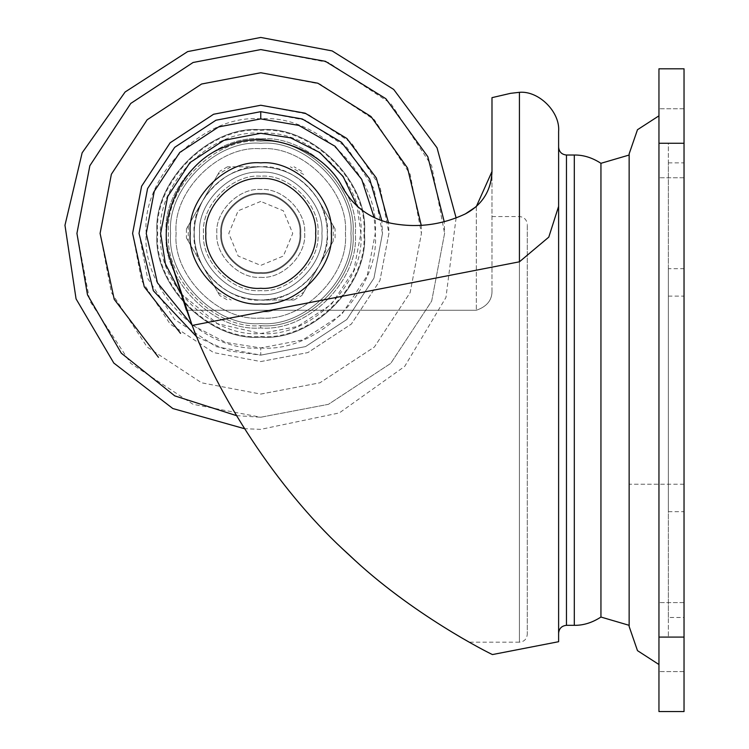 <?xml version="1.0" encoding="UTF-8"?>
<svg xmlns="http://www.w3.org/2000/svg" width="749" height="749" viewBox="0 0 749 749"><rect width="100%" height="100%" fill="white"/><g stroke="black" fill="none" stroke-linecap="round" stroke-linejoin="round"><path stroke-width="0.56" stroke-dasharray="3.75 2.81" d="M260.755 176.193C232.452 173.628 200.985 205.095 203.541 233.407C200.985 261.719 232.452 293.187 260.755 290.631C289.067 293.187 320.535 261.719 317.979 233.407C320.535 205.095 289.067 173.628 260.755 176.193C232.452 173.628 200.985 205.095 203.541 233.407C200.985 261.719 232.452 293.187 260.755 290.631C289.067 293.187 320.535 261.719 317.979 233.407C320.535 205.095 289.067 173.628 260.755 176.193C232.452 173.628 200.985 205.095 203.541 233.407C200.985 261.719 232.452 293.187 260.755 290.631C289.067 293.187 320.535 261.719 317.979 233.407C320.535 205.095 289.067 173.628 260.755 176.193M260.755 277.308C282.476 279.265 306.613 255.128 304.656 233.407C306.613 211.695 282.476 187.55 260.755 189.516C239.043 187.55 214.897 211.695 216.864 233.407C214.897 255.128 239.043 279.265 260.755 277.308C282.476 279.265 306.613 255.128 304.656 233.407C306.613 211.695 282.476 187.55 260.755 189.516C239.043 187.55 214.897 211.695 216.864 233.407C214.897 255.128 239.043 279.265 260.755 277.308M260.755 318.035C302.633 321.827 349.174 275.276 345.392 233.407C349.174 191.538 302.633 144.997 260.755 148.779C218.886 144.997 172.345 191.538 176.127 233.407C172.345 275.276 218.886 321.827 260.755 318.035C302.633 321.827 349.174 275.276 345.392 233.407C349.174 191.538 302.633 144.997 260.755 148.779C218.886 144.997 172.345 191.538 176.127 233.407C172.345 275.276 218.886 321.827 260.755 318.035M260.755 172.27C230.514 169.536 196.884 203.157 199.618 233.407C196.884 263.657 230.514 297.278 260.755 294.544C291.005 297.278 324.635 263.657 321.901 233.407C324.635 203.157 291.005 169.536 260.755 172.27C230.514 169.536 196.884 203.157 199.618 233.407C196.884 263.657 230.514 297.278 260.755 294.544C291.005 297.278 324.635 263.657 321.901 233.407C324.635 203.157 291.005 169.536 260.755 172.27C230.514 169.536 196.884 203.157 199.618 233.407C196.884 263.657 230.514 297.278 260.755 294.544C291.005 297.278 324.635 263.657 321.901 233.407C324.635 203.157 291.005 169.536 260.755 172.27C230.514 169.536 196.884 203.157 199.618 233.407C196.884 263.657 230.514 297.278 260.755 294.544C291.005 297.278 324.635 263.657 321.901 233.407C324.635 203.157 291.005 169.536 260.755 172.27M260.755 336.488C311.753 341.095 368.442 284.405 363.836 233.407C368.442 182.41 311.753 125.729 260.755 130.335C209.757 125.729 153.077 182.41 157.683 233.407C153.077 284.405 209.757 341.095 260.755 336.488C311.753 341.095 368.442 284.405 363.836 233.407C368.442 182.41 311.753 125.729 260.755 130.335C209.757 125.729 153.077 182.41 157.683 233.407C153.077 284.405 209.757 341.095 260.755 336.488M260.755 138.865C213.98 134.642 161.99 186.632 166.212 233.407C161.99 280.182 213.98 332.182 260.755 327.95C307.539 332.182 359.529 280.182 355.307 233.407C359.529 186.632 307.539 134.642 260.755 138.865C213.98 134.642 161.99 186.632 166.212 233.407C161.99 280.182 213.98 332.182 260.755 327.95C307.539 332.182 359.529 280.182 355.307 233.407C359.529 186.632 307.539 134.642 260.755 138.865L260.755 141.149C215.113 137.03 164.377 187.765 168.497 233.407C164.377 279.059 215.113 329.794 260.755 325.665C306.407 329.794 357.142 279.059 353.013 233.407C357.142 187.765 306.407 137.03 260.755 141.149L260.755 138.865M180.415 293.131L217.425 323.662L260.755 333.52L297.606 326.489L331.545 304.197L353.846 270.258L360.868 233.407L357.039 205.984M260.755 143.265C216.161 139.239 166.587 188.814 170.622 233.407C166.587 278.01 216.161 327.585 260.755 323.549C305.358 327.585 354.932 278.01 350.897 233.407C354.932 188.814 305.358 139.239 260.755 143.265C216.161 139.239 166.587 188.814 170.622 233.407C166.587 278.01 216.161 327.585 260.755 323.549C305.358 327.585 354.932 278.01 350.897 233.407C354.932 188.814 305.358 139.239 260.755 143.265C216.161 139.239 166.587 188.814 170.622 233.407C166.587 278.01 216.161 327.585 260.755 323.549C305.358 327.585 354.932 278.01 350.897 233.407C354.932 188.814 305.358 139.239 260.755 143.265C216.161 139.239 166.587 188.814 170.622 233.407C166.587 278.01 216.161 327.585 260.755 323.549C305.358 327.585 354.932 278.01 350.897 233.407C354.932 188.814 305.358 139.239 260.755 143.265M260.755 394.086L319.907 382.805L374.378 347.021L410.152 292.55L421.434 233.407L410.152 174.264L374.378 119.793L319.907 84.01L260.755 72.737L201.612 84.01L147.141 119.793L111.367 174.264L100.085 233.407L111.367 292.55L147.141 347.021L201.612 382.805L260.755 394.086L319.907 382.805L374.378 347.021L410.152 292.55L421.434 233.407L421.238 225.365M260.755 361.57L307.933 352.573L351.384 324.027L379.921 280.585L388.918 233.407L379.921 186.239L351.384 142.787L307.933 114.251L260.755 105.253L213.587 114.251L170.135 142.787L141.598 186.239L132.601 233.407L141.598 280.585L170.135 324.027L213.587 352.573L260.755 361.57L307.933 352.573L351.384 324.027L379.921 280.585L388.918 233.407L388.469 222.678M260.755 133.294C211.227 128.819 156.167 183.88 160.642 233.407C156.167 282.944 211.227 337.996 260.755 333.52C310.292 337.996 365.343 282.944 360.868 233.407C365.343 183.88 310.292 128.819 260.755 133.294M260.755 193.429C240.981 191.65 218.998 213.634 220.786 233.407C218.998 253.19 240.981 275.173 260.755 273.385C280.538 275.173 302.521 253.19 300.733 233.407C302.521 213.634 280.538 191.65 260.755 193.429C240.981 191.65 218.998 213.634 220.786 233.407C218.998 253.19 240.981 275.173 260.755 273.385C280.538 275.173 302.521 253.19 300.733 233.407C302.521 213.634 280.538 191.65 260.755 193.429M260.755 129.68C209.439 125.046 152.393 182.091 157.037 233.407C152.393 284.732 209.439 341.769 260.755 337.134C312.08 341.769 369.126 284.732 364.482 233.407C369.126 182.091 312.08 125.046 260.755 129.68C209.439 125.046 152.393 182.091 157.037 233.407C152.393 284.732 209.439 341.769 260.755 337.134C312.08 341.769 369.126 284.732 364.482 233.407C369.126 182.091 312.08 125.046 260.755 129.68C209.439 125.046 152.393 182.091 157.037 233.407C152.393 284.732 209.439 341.769 260.755 337.134C312.08 341.769 369.126 284.732 364.482 233.407C369.126 182.091 312.08 125.046 260.755 129.68C209.439 125.046 152.393 182.091 157.037 233.407C152.393 284.732 209.439 341.769 260.755 337.134C312.08 341.769 369.126 284.732 364.482 233.407C369.126 182.091 312.08 125.046 260.755 129.68M658.951 143.265L658.951 711.55L684.034 711.55L684.034 68.805L658.951 68.805L658.951 177.756L658.951 108.783L658.951 177.756L658.951 108.783L658.951 143.265L684.034 143.265L684.034 177.756L684.034 108.783L684.034 671.572L684.034 143.265L668.351 143.265L668.351 637.09L668.351 143.265M658.951 664.522L658.951 115.833L658.951 664.522M668.351 617.485L668.351 162.861L668.351 617.485L684.034 617.485L684.034 162.861L684.034 617.485M629.141 625.321L629.141 155.034L629.141 625.321M668.351 484.238L668.351 296.117L668.351 484.238L629.141 484.238L629.141 296.117L629.141 484.238L629.141 296.117L629.141 484.238L684.034 484.238L684.034 296.117L684.034 484.238M668.351 268.685L668.351 511.67L668.351 268.685L684.034 268.685L684.034 511.67L684.034 268.685M684.034 671.572L658.951 671.572L684.034 671.572M684.034 602.599L658.951 602.599L684.034 602.599M668.351 637.09L658.951 637.09M684.034 177.756L658.951 177.756L684.034 177.756M684.034 108.783L658.951 108.783L684.034 108.783M668.351 296.117L684.034 296.117M668.351 511.67L684.034 511.67M668.351 162.861L684.034 162.861M217.847 174.489L186.435 228.894L219.682 171.306L217.847 174.489L231.188 166.784L227.509 166.784L260.755 166.784C285.884 167.682 305.115 178.786 318.456 200.095L335.084 228.894L318.456 200.095C330.243 222.303 330.243 244.511 318.456 266.719C305.115 288.028 285.884 299.132 260.755 300.04L294.011 300.04L260.755 300.04C235.635 299.132 216.405 288.028 203.063 266.719C191.276 244.511 191.276 222.303 203.063 200.095C216.405 178.786 235.635 167.682 260.755 166.784L231.188 166.784M227.509 166.784L219.682 171.306M469.202 642.183C462.077 639.056 379.5 590.502 325.459 531.753C266.485 473.059 212.285 384.537 186.398 310.264C212.257 384.537 266.457 473.05 325.768 532.071C379.977 590.849 461.908 638.925 469.202 642.183L519.422 642.183L519.422 216.555L519.422 642.183C524.178 641.715 526.79 639.094 527.268 634.337L527.268 224.391L527.268 634.337M186.398 310.264L169.489 256.692C156.195 215.955 185.293 159.378 226.161 146.495C264.79 127.929 324.72 149.294 342.892 188.111C353.856 206.818 369.912 218.539 391.081 223.258C369.912 218.539 353.856 206.818 342.892 188.111C353.856 206.818 369.912 218.539 391.081 223.258C416.875 228.202 441.657 225.075 465.41 213.868C441.657 225.075 416.875 228.202 391.081 223.258C416.875 228.202 441.657 225.075 465.41 213.868L476.298 206.593C486.99 196.079 492.224 184.394 491.99 171.521C492.224 184.394 486.99 196.079 476.317 206.574L476.317 310.264L186.398 310.264L476.317 310.264C487.271 306.491 492.496 299.675 491.99 289.835C492.505 299.666 487.281 306.472 476.317 310.264L476.317 206.574M262.309 311.79L268.601 311.79L262.309 311.79L192.165 325.431C221.535 403.777 283.543 496.278 348.987 554.747C410.649 613.843 489.387 653.325 492.477 654.56C489.593 653.456 410.274 613.618 348.678 554.466C283.319 495.969 221.451 403.58 192.165 325.431L169.489 256.692C156.195 215.955 185.293 159.378 226.161 146.495C264.79 127.929 324.72 149.294 342.892 188.111M519.422 261.813L519.422 92.314C538.812 90.563 560.374 112.116 558.614 131.515L558.614 206.35L548.792 237.105L519.422 261.813L277.392 308.86L268.601 311.79L277.392 308.86M558.614 206.35L558.614 641.706L558.614 206.35M558.614 633.167L558.614 147.188L558.614 633.167M510.556 93.335L491.99 97.651L491.99 289.835L491.99 171.521M260.755 194.216C241.365 192.465 219.813 214.017 221.564 233.407C219.813 252.797 241.365 274.349 260.755 272.599C280.145 274.349 301.707 252.797 299.946 233.407C301.707 214.017 280.145 192.465 260.755 194.216C280.145 192.465 301.707 214.017 299.946 233.407C301.707 252.797 280.145 274.349 260.755 272.599C241.365 274.349 219.813 252.797 221.564 233.407C219.813 214.017 241.365 192.465 260.755 194.216C241.365 192.465 219.813 214.017 221.564 233.407C219.813 252.797 241.365 274.349 260.755 272.599C280.145 274.349 301.707 252.797 299.946 233.407C301.707 214.017 280.145 192.465 260.755 194.216C241.365 192.465 219.813 214.017 221.564 233.407C219.813 252.797 241.365 274.349 260.755 272.599C280.145 274.349 301.707 252.797 299.946 233.407C301.707 214.017 280.145 192.465 260.755 194.216M333.249 241.112L301.838 295.518L333.249 241.112L333.249 225.711M335.084 237.929L335.084 228.894M294.011 300.04L301.838 295.518M301.838 171.306L294.011 166.784M219.682 295.518L186.435 237.929L219.682 295.518L227.509 300.04M186.435 228.894L186.435 237.929M303.673 174.489L290.331 166.784M188.271 225.711L188.271 241.112M318.456 200.095C305.115 178.786 285.884 167.682 260.755 166.784C235.635 167.682 216.405 178.786 203.063 200.095C191.276 222.303 191.276 244.511 203.063 266.719C216.405 288.028 235.635 299.132 260.755 300.04C285.884 299.132 305.115 288.028 318.456 266.719C330.243 244.511 330.243 222.303 318.456 200.095M217.847 292.335L231.188 300.04M290.331 300.04L303.673 292.335M260.755 201.425L238.145 210.797L228.782 233.407L238.145 256.027L260.755 265.389L283.375 256.027L292.737 233.407L283.375 210.797L260.755 201.425M491.99 216.555L519.422 216.555C524.15 217.051 526.762 219.672 527.268 224.391M260.755 300.04C293.72 303.017 330.365 266.372 327.388 233.407C330.365 200.442 293.72 163.806 260.755 166.784C227.799 163.806 191.154 200.442 194.131 233.407C191.154 266.372 227.799 303.017 260.755 300.04M600.941 163.31L600.941 617.045M260.755 325.665L260.755 327.95L260.755 325.665C306.407 329.794 357.142 279.059 353.013 233.407C357.142 187.765 306.407 137.03 260.755 141.149C215.113 137.03 164.377 187.765 168.497 233.407C164.377 279.059 215.113 329.794 260.755 325.665M191.987 324.982L225.861 342.48L260.755 347.929L302.914 339.887L341.731 314.383L367.235 275.566L375.277 233.407L374.182 217.585M196.893 337.041L228.745 350.85L260.755 355.138L260.755 347.929L260.755 355.138L305.564 346.59L346.834 319.486L373.938 278.216L382.486 233.407L381.831 220.74M236.478 415.629L260.755 417.24L328.427 404.329L390.744 363.396L431.677 301.079L444.588 233.407L444.213 221.695M260.755 417.24L328.427 404.329L390.744 363.396L431.677 301.079L444.588 233.407L431.677 165.744L390.744 103.428L328.427 62.485L260.755 49.584L193.092 62.485L130.775 103.428L89.843 165.744L76.932 233.407L89.843 301.079L130.775 363.396L193.092 404.329L260.755 417.24M260.755 111.676L215.946 120.224L174.686 147.338L147.572 188.598L139.033 233.407L147.572 278.216L174.686 319.486L215.946 346.59L260.755 355.138L305.564 346.59L346.834 319.486L373.938 278.216L382.486 233.407L373.938 188.598L346.834 147.338L305.564 120.224L260.755 111.676L260.755 118.894C204.102 113.773 141.121 176.755 146.242 233.407C141.121 290.069 204.102 353.051 260.755 347.929C317.417 353.051 380.398 290.069 375.277 233.407C380.398 176.755 317.417 113.773 260.755 118.894M574.296 155.024L574.296 625.331M566.459 155.024L566.459 625.331M456.104 217.884L445.945 297.493L404.713 366.373L339.325 412.933L260.755 429.364L244.474 428.69M629.141 153.882L629.141 626.473"/><path stroke-width="1.12" d="M357.039 205.984L343.182 176.577L319.823 152.581L290.668 137.872L260.755 133.294L223.904 140.325L189.965 162.617L167.673 196.556L160.642 233.407L165.332 263.695L180.415 293.131M421.238 225.365L407.54 168.048L371.027 116.544L317.819 83.205L260.755 72.737L201.612 84.01L147.141 119.793L111.367 174.264L100.085 233.407L114.232 299.347L158.46 357.31M388.469 222.678L376.335 178.028L346.899 138.518L305.171 113.193L260.755 105.253L213.587 114.251L170.135 142.787L141.598 186.239L132.601 233.407L144.239 286.783L180.528 333.352M658.951 637.09L658.951 68.805L684.034 68.805L684.034 711.55L658.951 711.55L658.951 637.09L684.034 637.09M658.951 115.833L637.483 129.717L629.141 153.882L629.141 626.473L637.483 650.638L658.951 664.522M476.317 206.574L465.41 213.868C482.3 204.795 491.166 190.677 491.99 171.521L476.298 206.593L465.41 213.868C441.657 225.075 416.875 228.202 391.081 223.258C369.912 218.539 353.856 206.818 342.892 188.111C324.72 149.294 264.79 127.929 226.161 146.495C185.293 159.378 156.195 215.955 169.489 256.692L192.165 325.431C221.535 403.777 283.543 496.278 348.987 554.747C410.649 613.843 489.387 653.325 492.477 654.56C489.593 653.456 410.274 613.618 348.678 554.466C283.319 495.969 221.451 403.58 192.165 325.431L519.422 261.813L548.783 237.133L558.614 206.35L558.614 641.706L558.614 131.515C560.374 112.116 538.812 90.563 519.422 92.314L510.556 93.335L519.422 92.314L519.422 261.813M342.892 188.111C324.72 149.294 264.79 127.929 226.161 146.495C185.293 159.378 156.195 215.955 169.489 256.692L186.398 310.264M491.99 171.521L491.99 97.651L510.556 93.335M260.755 303.954C295.658 307.109 334.457 268.311 331.301 233.407C334.457 198.504 295.658 159.706 260.755 162.861C225.852 159.706 187.063 198.504 190.218 233.407C187.063 268.311 225.852 307.109 260.755 303.954C295.658 307.109 334.457 268.311 331.301 233.407C334.457 198.504 295.658 159.706 260.755 162.861C225.852 159.706 187.063 198.504 190.218 233.407C187.063 268.311 225.852 307.109 260.755 303.954M260.755 288.281C287.906 290.734 318.082 260.558 315.629 233.407C318.082 206.265 287.906 176.09 260.755 178.543C233.613 176.09 203.438 206.265 205.891 233.407C203.438 260.558 233.613 290.734 260.755 288.281M629.141 155.034L600.941 163.31L600.941 617.045L629.141 625.321M600.941 163.31C592.225 157.655 583.34 154.893 574.296 155.024L566.459 155.024C561.731 154.528 559.119 151.916 558.614 147.188M600.941 617.045C592.225 622.7 583.34 625.462 574.296 625.331L574.296 155.024M558.614 633.167C559.119 628.439 561.731 625.827 566.459 625.331L574.296 625.331M374.182 217.585L361.701 179.32L335.093 146.289L298.86 125.42L260.755 118.894L218.605 126.927L179.779 152.431L154.285 191.257L146.242 233.407L157.402 282.729L191.987 324.982M381.831 220.74L369.632 178.955L341.535 142.338L302.315 118.988L260.755 111.676L260.755 118.894M260.755 111.676L215.946 120.224L174.686 147.338L147.572 188.598L139.033 233.407L153.376 290.743L196.893 337.041M444.213 221.695L427.829 156.728L385.866 98.718L325.403 61.324L260.755 49.584L193.092 62.485L130.775 103.428L89.843 165.744L76.932 233.407L87.502 294.863L121.329 353.21L174.751 395.875L236.478 415.629M658.951 143.265L684.034 143.265M566.459 625.331L566.459 155.024M244.474 428.69L172.804 408.523L113.82 363.059L76.061 298.879L64.966 225.262L82.147 152.815L125.111 91.996L187.662 51.597L260.755 37.45L332.144 50.913L393.721 89.459L437.023 147.787L456.104 217.884M492.477 654.56L558.614 641.706"/></g></svg>
